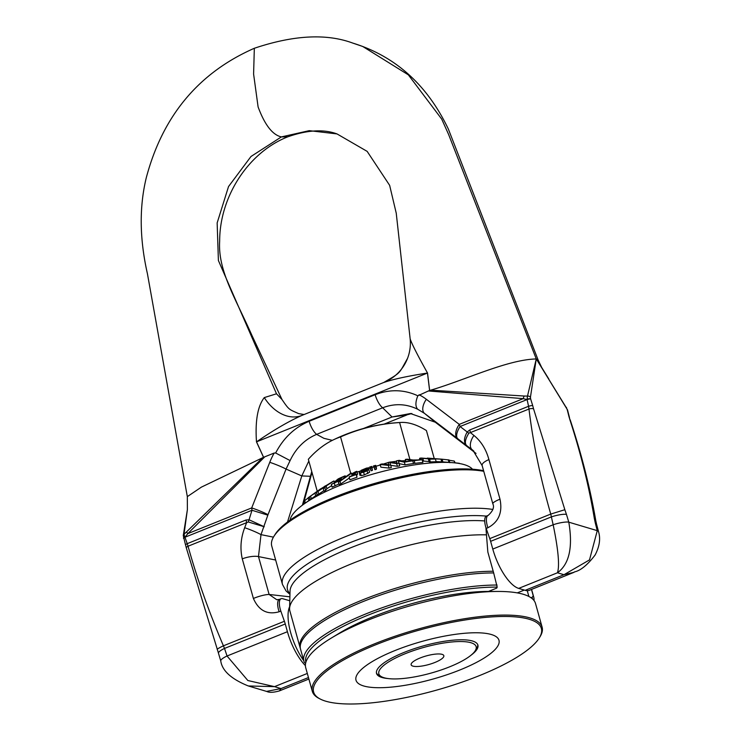 <?xml version="1.0" encoding="UTF-8"?>
<svg xmlns="http://www.w3.org/2000/svg" width="741" height="741" viewBox="0 0 741 741"><rect width="100%" height="100%" fill="white"/><g stroke="black" fill="none" stroke-linecap="round" stroke-linejoin="round"><path stroke-width="1.11" d="M300.355 648.338A119.301 31.511 -15.6 0 1 300.077 647.514A119.301 31.511 -15.6 0 1 364.97 598.96A119.301 31.511 -15.6 0 1 493.21 571.274L493.673 572.941A119.301 31.511 164.4 0 0 365.433 600.627A119.301 31.511 164.4 0 0 300.54 649.181L303.921 661.287A119.301 31.511 164.4 0 0 304.403 662.574L305.616 663.334M533.983 600.506A119.301 31.511 164.4 0 0 533.733 597.126A119.301 31.511 164.4 0 0 533.251 595.838L531.473 589.447M493.673 572.941L497.192 587.113L496.739 588.104L488.486 591.429A106.046 28.01 164.4 0 0 339.637 632.999L331.06 638.214A119.301 31.511 -15.6 0 1 498.563 591.448A119.301 31.511 -15.6 0 1 535.521 603.526L542.116 627.173A119.301 31.511 164.4 0 0 418.739 628.896A119.301 31.511 164.4 0 0 312.313 691.334A119.301 31.511 164.4 0 0 319.028 698.42L320.26 699.05A118.236 31.233 -15.6 0 1 419.091 630.156A118.236 31.233 -15.6 0 1 539.318 637.89A118.236 31.233 -15.6 0 1 517.181 657.082A118.236 31.233 -15.6 0 1 409.504 696.818A118.236 31.233 -15.6 0 1 320.26 699.05M485.892 527.462L487.837 552.045L493.21 571.274M497.054 585.047A119.301 31.511 164.4 0 0 368.814 612.733A119.301 31.511 164.4 0 0 303.921 661.287M527.259 590.67L528.879 596.486M530.825 597.626L532.01 597.496L533.251 595.838M300.077 647.514L289.898 611.047A119.301 31.511 -15.6 0 1 289.592 608.481A119.301 31.511 -15.6 0 1 361.052 560.085A119.301 31.511 -15.6 0 1 486.198 534.845M532.01 597.496A117.708 31.094 -15.6 0 1 532.603 599.015M305.866 662.324A117.708 31.094 -15.6 0 1 370.389 614.233A117.708 31.094 -15.6 0 1 497.192 587.113M492.867 509.456A119.301 31.511 -15.6 0 0 345.121 536.799A119.301 31.511 -15.6 0 0 282.478 584.464L271.743 546.034A119.301 31.511 -15.6 0 1 273.818 536.493A119.301 31.511 -15.6 0 1 334.386 498.369A119.301 31.511 -15.6 0 1 483.651 471.285M483.493 470.683A117.708 31.094 164.4 0 0 334.673 497.1A117.708 31.094 164.4 0 0 274.911 534.715L273.818 536.493M187.362 496.831L147.422 273.725C139.558 239.01 139.178 207.008 146.283 177.729C162.696 115.846 198.708 72.692 254.33 48.276L253.598 74.044L258.1 106.936C264.787 124.942 272.549 134.927 281.376 136.909L287.758 136.826C307.265 129.99 323.687 129.017 337.007 133.917L367.156 151.377L389.636 185.324L396.24 213.186L410.153 338.887C411.913 344.093 417.702 355.476 427.529 373.038L429.65 390.461M337.007 133.917L309.256 130.657L281.376 136.909L250.995 156.49L228.534 186.556L217.15 222.921L218.4 260.517L276.504 393.786L281.969 399.492C289.379 410.384 288.916 409.171 298.66 413.626L304.088 414.525M548.785 378.929L541.717 367.508L538.244 360.256L536.271 358.95C506.992 359.607 463.931 380.661 429.678 390.461L428.409 390.97L523.22 398.649A5.298 2.695 -84.7 0 1 524.267 396.037L527.499 396.092L536.262 358.922L530.436 397.241A2.612 1.954 -168.7 0 0 527.499 396.092L527.083 399.177A5.298 2.353 91.2 0 0 527.046 399.575L523.22 398.649L459.272 424.38L460.087 426.52A13.255 5.743 127.4 0 0 457.762 438.718L457.41 438.45A13.255 7.188 -52.7 0 1 459.272 424.38L426.344 399.297A13.255 7.188 127.3 0 0 424.482 413.367L417.692 409.245C415.284 406.55 415.33 402.067 417.822 395.796L428.409 390.97M289.638 606.684A37.115 13.847 68.1 0 0 303.754 660.685M305.403 665.631A37.115 13.847 -111.9 0 1 287.425 631.712L285.266 623.987A15.904 5.937 68.1 0 0 284.405 621.273A303.551 113.243 -111.9 0 1 280.839 611.084A13.255 4.946 -111.9 0 1 281.135 598.7A13.255 4.946 -111.9 0 1 282.645 598.682L289.787 600.756M183.259 535.567A2.612 2.066 2.6 0 1 183.259 535.548A2.612 2.066 2.6 0 1 184.018 534.326L187.39 509.604L183.268 535.539L185.546 545.005A3.186 0.732 159.4 0 0 185.565 545.033M287.425 631.712L227.042 656.007A12.023 2.871 160.7 0 0 220.772 661C222.17 670.762 231.349 679.089 248.309 685.962L274.513 686.648L247.846 680.516L227.042 656.007A1329.613 1182.58 -73.4 0 0 224.514 648.431A11.587 2.723 160.2 0 0 218.475 653.256M285.266 623.987L224.514 648.431L223.411 645.819A11.3 0.75 156 0 0 217.159 649.357A11.3 0.75 156 0 0 217.187 649.385M284.405 621.273L223.411 645.819C208.684 611.223 196.902 578.026 188.038 546.228A3.418 1.325 163.3 0 0 186.334 547.979A3.418 1.325 163.3 0 0 186.334 547.988L218.493 653.247M246.003 520.006L187.204 543.662A1752.076 1558.323 106.6 0 1 184.991 537.253L184.815 536.919A5.298 1.325 46.8 0 0 185.037 537.216L251.996 510.271L267.834 515.152L268.001 514.68A13.255 1.241 -158.4 0 0 251.708 507.918L251.996 510.271L249.05 519.765A15.904 7.271 -71.7 0 1 248.254 521.97L264.241 526.749L249.05 519.765L246.003 520.006A15.904 5.937 -111.9 0 1 246.633 522.646L188.038 546.228L187.204 543.662A3.186 0.732 159.4 0 0 185.546 544.987M269.761 462.319A13.255 1.241 21.6 0 1 286.063 469.081L290.101 460.587L275.661 453.001L274.151 453.047A66.153 55.455 -60.1 0 0 269.761 462.319L251.708 507.918L187.76 533.65L184.991 537.253A2.742 0.639 159.7 0 0 183.564 538.392M183.573 538.272A2.723 0.806 161.3 0 1 183.49 538.123A2.723 0.806 161.3 0 1 184.815 536.919L184.018 534.326L262.064 458.327M263.583 457.29L256.534 441.84A42.413 13.579 -24.5 0 1 256.488 441.877L263.537 457.317L262.045 458.309L264.787 456.817L187.76 533.65A5.298 0.861 -135.5 0 1 186.575 531.936M263.518 457.327L201.432 487.106L187.334 496.618L187.38 509.604M248.254 521.97L246.633 522.646L244.669 527.722C240.76 538.049 239.964 548.423 242.27 558.853L253.394 598.459C258.813 610.649 267.399 615.086 279.144 611.76L280.839 611.084M268.001 514.68L286.063 469.081L301.791 475.935L287.508 522.016M429.604 390.47L427.474 373.047L256.534 441.84C273.725 430.012 288.934 421.166 302.18 415.303L383.403 382.615C393.11 379.244 407.8 376.058 427.474 373.047A42.413 8.54 173 0 0 427.529 373.038M383.403 382.615L302.18 415.303M301.578 415.544L301.281 415.655A42.413 29.936 70 0 1 264.278 397.593C257.673 406.17 255.071 420.925 256.488 441.877M276.504 393.786L264.278 397.593M281.135 598.7L279.431 599.376A13.255 4.946 68.1 0 0 279.431 599.376A13.255 4.946 68.1 0 0 279.144 611.76M279.45 599.386L276.773 599.728L269.122 594.458A13.255 2.695 162 0 0 253.394 598.459M289.888 596.82L269.122 594.458L258.479 556.584L260.999 534.641A13.255 1.352 -158 0 0 244.669 527.722M290.101 460.587C296.002 448.11 304.847 439.367 316.648 434.365L323.9 438.32L332.32 440.358M274.151 453.047L264.787 456.817M310.905 475.917A13.255 1.658 -164.9 0 1 310.905 475.963A13.255 1.658 -164.9 0 1 310.21 476.278L301.791 475.935L308.821 461.059M266.565 691.399L281.015 688.584L279.394 690.899C273.577 692.539 269.4 692.733 266.853 691.492M302.402 505.177L311.748 471.526M573.71 572.45L529.407 590.281A37.115 13.847 68.1 0 1 525.174 590.327L518.672 588.391A37.115 13.847 -111.9 0 1 492.784 549.062L490.625 541.338A15.904 5.937 68.1 0 0 489.764 538.624A303.551 113.243 -111.9 0 1 486.207 528.435A13.255 4.946 -111.9 0 1 486.494 516.051L488.199 515.365A13.255 4.946 68.1 0 0 487.902 527.749L486.207 528.435M595.773 520.71A11.3 5.039 173.8 0 0 595.755 520.488A11.3 5.039 173.8 0 0 595.745 520.451A11.3 5.039 173.8 0 0 594.338 518.496L595.301 522.989A11.587 3.381 168.7 0 1 596.542 524.082L598.552 531.769A12.023 3.464 168.2 0 0 597.274 530.658L568.792 522.173C573.034 547.34 569.255 564.207 557.464 572.774C559.742 565.781 558.306 549.785 553.166 524.767A12.023 2.436 -14.1 0 1 568.792 522.173A1329.613 496.016 -111.9 0 0 566.448 514.384A11.587 2.251 -13.9 0 0 551.378 516.894L550.758 514.078L564.846 509.706L566.448 514.384M489.764 538.624L550.758 514.078C540.291 477.769 533.038 442.748 528.981 409.023A3.418 1.158 -9.1 0 1 533.566 408.847L564.846 509.706M469.757 429.956L528.555 406.29A1752.076 1558.323 -73.4 0 0 527.101 399.575L460.087 426.52L467.21 431.975A15.904 2.242 -147.3 0 1 468.821 433.207C465.265 439.033 464.468 443.081 466.45 445.369C463.597 442.414 463.847 437.95 467.21 431.975L469.757 429.956A15.904 5.937 -111.9 0 1 470.396 432.596L528.981 409.023L528.555 406.29A3.186 0.574 -13.6 0 1 532.696 405.605L533.566 408.847M530.436 397.241L530.612 398.788A2.723 0.685 -12 0 0 527.083 399.177L527.101 399.575A2.742 0.509 -13.7 0 1 530.667 398.982A1752.076 653.618 68.1 0 0 532.696 405.605M431.336 390.211L524.267 396.037M468.821 433.207L470.396 432.596L473.944 435.449C481.131 441.312 486.124 449.361 488.912 459.587L499.999 499.212C502.713 512.494 498.674 522.007 487.902 527.749M457.41 438.45L424.482 413.367L435.273 422.213L476.018 453.409M384.236 382.282A42.413 42.394 21.4 0 0 410.153 338.887M488.365 515.31A13.255 4.946 68.1 0 0 488.208 515.356C492.941 511.068 494.488 507.215 492.839 503.815A13.255 2.566 -16.5 0 1 499.999 499.212M492.858 503.871A13.255 2.566 -16.5 0 1 492.839 503.824L482.132 465.524A13.255 4.344 -14.7 0 1 488.912 459.587M473.054 450.426L472.119 449.685A13.255 7.308 -52.7 0 1 473.944 435.449M417.692 409.245C406.281 403.725 394.61 403.243 382.662 407.791L316.648 434.365A13.255 4.946 68.1 0 1 309.154 421.286C294.862 427.298 283.822 437.635 276.022 452.297L275.661 453.001M435.273 422.213L410.394 413.534L392.054 416.988L382.662 407.791A13.255 4.946 68.1 0 1 375.168 394.712C389.59 389.173 403.586 389.433 417.174 395.49L417.822 395.796M406.855 414.96A13.255 4.946 -111.9 0 1 406.828 414.979L392.054 416.988L363.498 428.483M536.271 358.922L566.495 407.995A2.612 1 -27.5 0 0 566.476 407.541A2.612 1 -27.5 0 0 566.087 407.3M567.486 410.023A2.723 0.63 167.4 0 0 567.513 409.903L536.345 359.015M595.301 522.989A1329.613 496.016 68.1 0 0 597.274 530.658L589.503 559.909L563.966 574.72L574.053 572.311C573.84 571.237 581.324 573.117 595.106 555.009C599.534 546.487 600.682 538.744 598.552 531.769M569.273 416.757A3.186 0.945 169.5 0 0 569.273 416.729L569.866 419.675C580.925 453.807 589.086 486.754 594.338 518.496M567.578 410.162L569.264 416.711A3.186 0.945 169.5 0 0 568.921 416.405L569.866 419.675M566.495 407.995L567.236 409.708A2.723 0.63 167.4 0 1 567.513 409.903L567.578 410.171A2.742 0.806 169.2 0 0 567.282 409.903A1752.076 653.618 -111.9 0 1 568.921 416.405M434.921 662.454A16.969 4.483 -15.6 0 1 411.144 664.797A16.969 4.483 -15.6 0 1 426.288 655.915A16.969 4.483 -15.6 0 1 443.831 655.674A16.969 4.483 -15.6 0 1 434.921 662.454M375.53 466.598L375.724 465.367L376.484 468.08L376.28 469.322L374.927 469.683L373.464 465.969L374.168 466.969L375.53 466.598L376.28 469.322M374.168 466.969L374.927 469.683M375.724 465.367A148.811 143.522 -17.6 0 0 373.464 465.969M369.574 472.267L368.814 469.553L367.471 469.155L361.413 471.091L368.157 468.043L366.61 468.062L361.33 470.248L359.2 472.239L360.413 472.943L363.609 472.174L367.101 470.822L368.833 469.359L369.574 472.267L364.368 474.888L361.173 475.657L359.959 474.962M359.2 472.239L359.922 475.342M364.035 470.359L366.749 470.174L363.757 471.795L361.941 472.202L361.191 471.656L364.035 470.359L364.377 471.591M366.174 470.767L365.924 469.887L366.749 470.174M361.941 472.202L361.191 471.656L361.321 472.137M368.157 468.043L368.453 469.127M368.305 467.599L368.768 469.248M368.073 468.071L368.36 469.109M361.293 471.424L361.515 472.193M360.413 472.943L361.173 475.657M412.756 460.856L411.922 460.68A180.424 159.371 43.3 0 0 405.438 461.634L399.232 460.346A150.534 132.963 43.3 0 0 397.315 460.689L396.379 460.902L396.981 463.06L390.248 462.023A150.099 140.771 26.7 0 0 388.201 462.458L388.84 464.764L382.171 463.912A154.147 144.569 26.7 0 0 380.133 464.468L388.34 465.394A185.074 173.57 -153.3 0 1 390.563 464.866L389.905 462.588L396.648 463.579A185.093 173.589 -153.3 0 1 398.927 463.153L398.454 460.921L404.354 462.143A184.389 162.872 -136.7 0 1 412.756 460.856L413.515 463.57A184.389 162.872 43.3 0 0 405.114 464.866L399.214 463.644L399.677 465.867A185.093 173.589 26.7 0 0 397.408 466.302L390.664 465.302M398.927 463.153L399.677 465.867M399.214 463.644L398.454 460.921M396.648 463.579L397.408 466.302M390.563 464.866L391.322 467.59A185.074 173.57 26.7 0 0 389.099 468.108L380.883 467.182L380.133 464.468M388.34 465.394L389.099 468.108M404.354 462.143L405.114 464.866M396.379 460.902L397 463.06M351.605 473.147A148.978 133.102 -72.6 0 0 350.011 473.74L338.48 481.919A192.16 171.68 107.4 0 1 340.026 481.27L351.605 473.147L351.771 473.749M338.48 481.919L339.239 484.633A192.16 171.68 -72.6 0 1 340.786 483.984L340.026 481.27M349.382 477.926L340.786 483.984M422.148 459.763L421.101 459.624A180.424 149.274 50.6 0 0 414.951 460.263L407.17 459.188A150.534 124.544 50.6 0 0 405.355 459.439L414.182 460.652A184.389 152.563 -129.4 0 1 422.148 459.763L422.907 462.477A184.389 152.563 50.6 0 0 414.941 463.366L413.395 463.153M414.182 460.652L414.941 463.366M405.355 459.439L405.948 461.55M308.886 500.518L308.126 497.822A185.37 93.246 83.6 0 1 309.219 497.016L309.312 496.952A185.407 114.679 86.8 0 1 309.516 496.803A185.407 114.679 86.8 0 1 310.581 496.053L314.981 493.182A185.37 114.66 86.8 0 1 316.361 492.348L325.447 485.781L316.472 492.283A185.407 133.602 90.9 0 1 317.991 491.385L324.262 487.207L323.243 488.486A185.37 133.584 90.9 0 1 324.882 487.652L326.133 485.994L333.996 480.965A151.572 109.223 -89.1 0 0 332.44 481.743L321.335 488.486M315.583 492.496L319.056 489.977M310.581 496.053L311.34 498.776A185.407 114.679 -93.2 0 0 310.275 499.527A185.407 114.679 -93.2 0 0 310.071 499.675L309.312 496.952L320.677 488.81M304.329 503.778L303.69 501.49A185.407 93.264 83.6 0 1 304.681 500.62L308.173 497.98M326.133 485.994L326.892 488.717L325.642 490.375A185.37 133.584 -89.1 0 0 324.002 491.209L323.243 488.486M331.699 485.614L326.892 488.717M333.996 480.965L334.506 482.789M324.882 487.652L325.642 490.375M317.991 491.385L318.75 494.099A185.407 133.602 -89.1 0 0 317.231 495.007L317.12 495.071A185.37 114.66 -93.2 0 0 315.731 495.896L314.981 493.182M323.854 490.69L318.75 494.099M316.472 492.283L317.231 495.007M316.361 492.348L317.12 495.071M315.685 495.71L311.34 498.776M309.219 497.016L309.979 499.73M304.681 500.62L305.357 503.046M427.298 458.105L442.118 459.207L426.232 458.466M442.118 459.207L442.877 461.93L436.125 461.597M436.514 458.892L428.567 458.271L436.514 458.892M341.027 480.094L341.082 478.732L337.294 480.242L339.017 478.806A154.304 130.296 100 0 1 344.435 476.463L345.195 475.833A150.275 126.887 -80 0 0 338.137 478.936L334.802 481.724L339.1 480.214L331.366 484.401L338.155 481.261L341.082 478.732M334.802 481.724L335.034 482.567M345.195 475.833L345.501 476.917M344.435 476.463L344.713 477.463M339.017 478.806L339.183 479.39M331.366 484.401L332.125 487.115L339.035 483.91M442.118 459.216L449.074 459.976L449.833 462.699M356.217 474.573L356.541 474.147A181.091 168.411 -61.8 0 0 353.966 475.027L356.875 471.322A150.006 139.493 -61.8 0 0 355.374 471.85L351.642 473.916A158.111 147.042 118.2 0 1 354.263 472.934L352.095 475.694A180.943 168.272 -61.8 0 0 349.483 476.676L349.15 477.093A184.324 171.412 118.2 0 1 356.217 474.573L356.977 477.287A184.324 171.412 -61.8 0 0 349.909 479.807L349.15 477.093M351.642 473.916L352.132 475.657M356.875 471.322L357.634 474.036L356.81 475.092M356.541 474.147L356.977 477.287M449.157 460.263L454.252 461.059L455.215 462.912M371.843 466.422A148.811 143.522 -17.6 0 0 369.602 467.089L370.305 468.071L371.649 467.673L371.843 466.422L372.408 470.396L371.065 470.785L369.602 467.089M370.305 468.071L371.065 470.785M371.649 467.673L372.408 470.396M455.196 462.829L459.318 463.301A184.389 33.697 -108.5 0 1 459.661 463.56M435.412 459.059L434.235 458.957A181.091 127.582 58.6 0 0 432.096 458.975L421.685 458.068A150.006 105.676 58.6 0 0 420.443 458.095L419.591 458.355L420.647 458.438A158.111 111.391 -121.4 0 1 422.805 458.346L430.558 459.022A180.943 127.471 58.6 0 0 428.391 459.114L429.576 459.216A184.324 129.851 -121.4 0 1 435.412 459.059L436.171 461.773A184.324 129.851 58.6 0 0 430.336 461.939L429.15 461.838L428.391 459.114M420.49 458.29L419.591 458.355L419.971 459.716M420.647 458.438L420.981 459.633M422.805 458.346L423.565 461.059A158.111 111.391 58.6 0 0 422.518 461.106M429.076 461.541L423.565 461.059M429.576 459.216L430.336 461.939M290.055 520.154A95.441 25.213 -15.6 0 1 303.727 504.204A95.441 25.213 -15.6 0 1 340.304 485.235A95.441 25.213 -15.6 0 1 452.529 462.662A95.441 25.213 -15.6 0 1 472.48 469.22M346.371 476.296L345.426 476.63M334.858 481.956L334.367 482.289M417.489 459.966L413.163 460.013M405.697 460.643L401.705 460.856M396.491 461.291L390.424 462.051M389.266 462.227L357.079 472.054M475.259 650.691A50.499 13.338 -15.6 0 1 449.611 666.835A50.499 13.338 -15.6 0 1 381.689 676.82A50.499 13.338 -15.6 0 1 423.908 647.384A50.499 13.338 -15.6 0 1 475.259 650.691L476.713 648.319A52.62 13.903 164.4 0 0 477.732 644.614M376.428 672.902A52.62 13.903 164.4 0 0 379.216 675.542L381.689 676.82M434.254 458.596L426.418 430.558A166.744 62.207 68.1 0 0 401.159 422.435A166.744 62.207 68.1 0 0 399.603 422.565A166.744 159.537 10.1 0 0 340.554 436.931A166.744 97.33 -94.2 0 0 332.746 440.145A166.744 97.33 -94.2 0 0 308.33 459.29L317.259 491.274M409.94 459.568L399.603 422.565M350.752 473.462L340.554 436.931M387.839 678.524A52.62 13.903 -15.6 0 1 376.53 673.402A52.62 13.903 -15.6 0 1 423.481 645.865A52.62 13.903 -15.6 0 1 477.899 645.096A52.62 13.903 -15.6 0 1 470.878 655.331M539.318 637.89L540.05 636.704A119.301 31.511 164.4 0 0 542.116 627.173M312.313 691.334L305.709 667.687A119.301 31.511 -15.6 0 1 331.06 638.214M483.799 658.258A74.23 19.609 164.4 0 0 437.764 637.492A74.23 19.609 164.4 0 0 360.913 684.962A74.23 19.609 164.4 0 0 483.799 658.258M289.592 608.481L290.037 591.096A114.17 30.159 -15.6 0 1 362.923 543.125A114.17 30.159 -15.6 0 1 484.707 520.951M289.972 593.661A115.837 30.594 -15.6 0 1 350.474 542.495A115.837 30.594 -15.6 0 1 486.365 516.107M254.32 48.276C293.631 35.086 326.438 33.345 352.735 43.071L362.729 46.47L408.347 74.85L441.701 119.088L448.555 134.353L536.271 358.95M184.333 531.084L183.898 534.418M307.32 673.449L274.513 686.648L281.015 688.584L308.46 677.543M273.429 537.142L260.999 534.641L267.834 515.152M275.652 560.029L258.479 556.584A13.255 4.224 166.7 0 0 242.27 558.853M492.784 549.062L553.166 524.767A1329.613 1182.58 106.6 0 1 551.378 516.894L490.625 541.338M518.672 588.391L557.464 572.774L563.966 574.72L525.174 590.327M473.86 451.139L457.762 438.718M309.154 421.286L375.168 394.712M482.169 465.672A13.255 4.344 -14.7 0 1 482.122 465.533L473.008 450.398M419.045 394.74A66.153 55.455 119.9 0 1 426.344 399.297M406.828 414.979A13.255 4.946 -111.9 0 1 406.8 414.988L384.07 424.139L406.828 414.979M366.202 468.544L366.425 469.34M363.609 472.174L364.368 474.888M367.101 470.822L367.86 473.536M440.96 459.161L441.719 461.884M337.488 480.427L337.701 481.187M334.348 483.16L335.108 485.883M338.155 481.261L338.915 483.975M448.259 459.809L448.981 462.393M454.252 461.059L454.752 462.866M533.733 597.126L531.575 589.41M282.478 584.464L286.072 590.975L289.953 594.347M287.712 136.844C247.892 152.618 219.642 197.125 219.669 241.038C217.761 270.585 235.416 298.095 251.996 335.543L281.978 399.492M352.818 43.098C395.416 56.233 427.279 84.919 448.388 129.138L538.281 360.376M218.475 653.266L220.772 661M185.556 544.996L186.334 547.979M279.459 690.871L308.877 679.034M266.89 691.501L248.754 686.092M311.989 472.397L304.097 501.129M303.847 502.055L303.152 504.621M524.285 590.068L517.283 592.883M383.81 382.449C401.641 371.963 398.547 374.196 407.522 358.412M595.736 520.488L596.533 524.1M570.172 419.776C581.602 454.372 590.123 487.93 595.755 520.451M410.394 413.543L410.959 413.543M411.885 413.515L407.55 414.691M341.462 478.788L341.694 479.622M310.266 499.527L303.727 504.204M442.877 461.921L452.529 462.662M401.159 422.435A174.969 174.969 0 0 0 332.746 440.145M488.523 591.429L498.563 591.448"/></g></svg>
